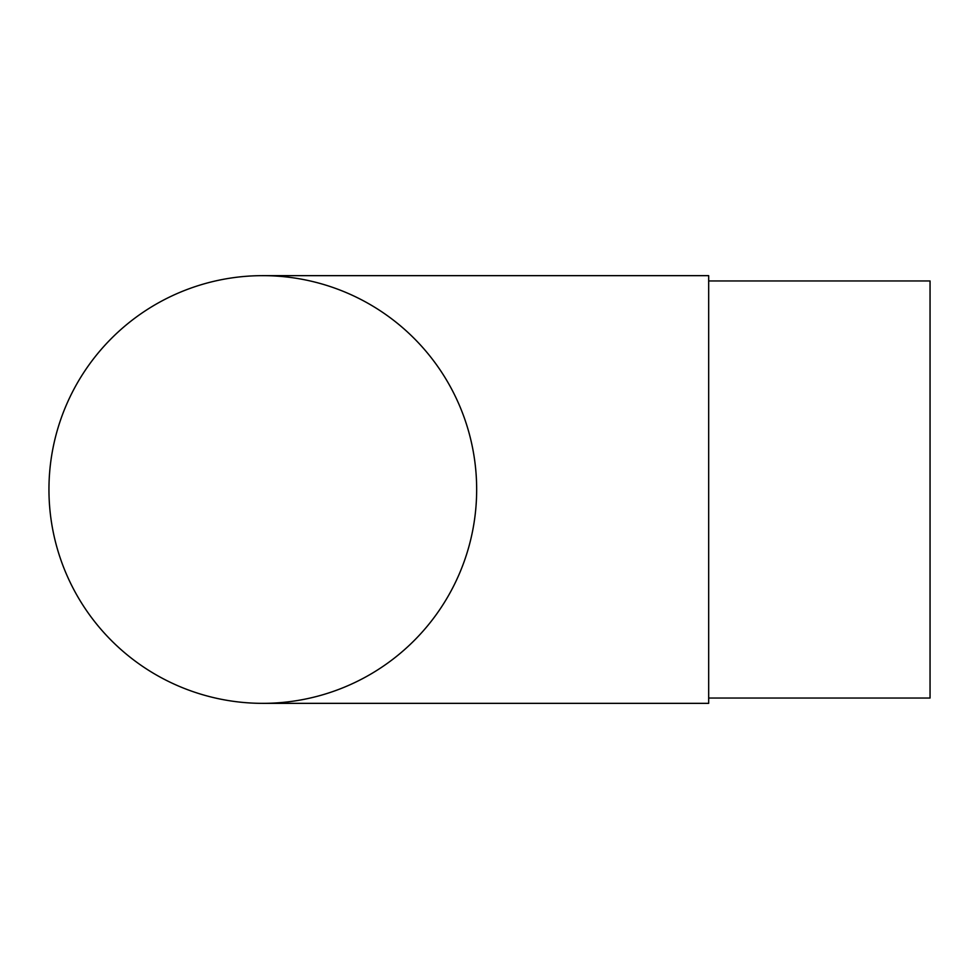 <?xml version="1.0" encoding="UTF-8"?>
<svg xmlns="http://www.w3.org/2000/svg" width="979" height="979" viewBox="0 0 979 979"><rect width="100%" height="100%" fill="white"/><g stroke="black" fill="none" stroke-linecap="round" stroke-linejoin="round"><path stroke-width="1.47" d="M262.8 703.35L708.674 703.35L708.674 275.65L262.8 275.65A213.85 213.85 0 0 0 48.95 489.5A213.85 213.85 0 0 0 262.8 703.35A213.85 213.85 0 0 0 476.663 489.5A213.85 213.85 0 0 0 262.8 275.65M708.674 280.961L930.05 280.961L930.05 698.039L708.674 698.039"/></g></svg>
